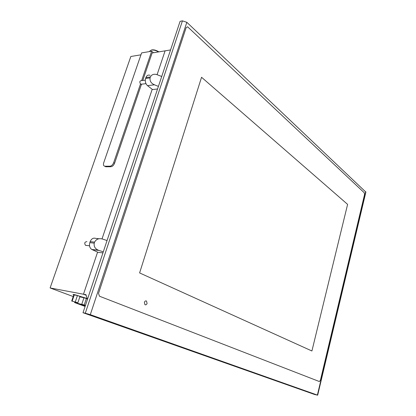 <?xml version="1.0" encoding="UTF-8"?>
<svg xmlns="http://www.w3.org/2000/svg" width="416" height="416" viewBox="0 0 416 416"><rect width="100%" height="100%" fill="white"/><g stroke="black" fill="none" stroke-linecap="round" stroke-linejoin="round"><path stroke-width="0.62" d="M83.002 312.718L85.296 313.217L182.437 20.857L180.092 21.33L83.002 312.718L314.486 394.446L317.678 395.184L90.303 314.668L186.841 22.313L365.877 192.114M182.437 20.857L186.841 22.313M85.296 313.217L90.303 314.668M364.25 192.743L364.536 194.594L364.25 192.743L187.621 26.796L364.25 192.743M320.403 380.312L364.536 194.594L320.403 380.312L319.327 381.524L99.476 296.218L98.524 293.358L99.476 296.218L319.327 381.524L320.403 380.312M186.144 27.643L98.524 293.358L186.144 27.643L187.621 26.796L186.144 27.643M147.082 303.42L146.494 301.033C145.595 300.648 144.888 301.08 144.378 302.318L144.96 304.704C145.865 305.089 146.572 304.658 147.082 303.42L146.494 301.033C145.595 300.648 144.888 301.08 144.378 302.318L144.96 304.704C145.865 305.089 146.572 304.658 147.082 303.42M311.917 350.984L347.604 204.37L201.552 77.272L139.604 272.927L311.917 350.984L139.604 272.927L201.552 77.272L347.604 204.37L311.917 350.984M87.391 299.536L85.987 294.694L83.476 294.226L97.588 252.132L83.476 294.226L86.143 295.246L83.476 294.226L50.102 287.955L130.848 56.488L140.946 54.824M170.56 49.941L152.121 52.978L142.766 80.465M102.024 238.914L152.199 89.294L102.024 238.914M157.113 74.641L165.095 50.84L157.113 74.641M50.102 287.955L73.216 296.561M73.788 294.882L73.008 294.492C73.481 294.31 75.379 294.783 78.697 295.916L87.09 298.501L78.697 295.916C75.379 294.783 73.481 294.31 73.008 294.492L73.788 294.882M85.124 306.348L75.598 302.858L85.436 305.417M85.285 305.864L84.646 305.739L85.249 305.968M83.772 305.365L82.462 304.944L83.772 305.365M81.583 304.564L80.262 304.143L81.583 304.564M84.396 305.37L83.086 304.949L84.396 305.37M82.202 304.569L80.881 304.148L82.202 304.569M84.646 305.24L83.325 304.819L84.646 305.24M85.467 305.323L74.604 302.572L85.093 306.436M87.178 298.792L86.382 298.496L84.25 304.876M81.812 304.148L83.949 297.762L86.382 298.496M83.949 297.762L79.851 296.842M76.253 302.401L72.904 301.324L76.253 302.401M77.88 302.702L79.976 296.478L77.444 295.521L73.804 294.824L71.698 301.038L77.88 302.702L71.698 301.038M75.338 301.772L77.444 295.521M72.233 300.934L74.344 294.694M141.648 80.605L151.668 51.22L141.612 52.905L103.704 162.817C103.147 164.793 103.516 165.927 104.822 166.223L109.959 166.192C111.556 165.968 112.793 164.798 113.667 162.682L140.488 84.011M104.733 166.213L105.742 166.774L110.88 166.743C112.476 166.52 113.708 165.355 114.582 163.238L141.492 84.204M153.488 52.754L151.668 51.22M149.781 51.069L151.45 50.06C153.655 49.816 156.016 50.44 158.538 51.922M158.87 51.865C156.52 50.326 154.242 49.66 152.027 49.873L151.289 50.092M86.445 245.482L85.514 245.331C84.178 243.152 84.646 241.92 86.913 241.634M99.122 238.758L95.878 238.436C93.371 237.593 91.468 238.664 90.168 241.644L89.82 242.668L94.224 243.142C93.73 246.464 95.124 248.825 98.4 250.234L103.282 251.857M102.929 252.912L97.984 252.314L91.749 249.449C89.679 247.92 89.034 245.664 89.82 242.668M90.168 241.644L94.572 242.112L94.224 243.142M94.572 242.112C96.372 238.997 99.102 237.999 102.757 239.122L107.047 240.552M141.981 84.146L140.608 84.115C139.355 82.025 139.636 80.865 141.45 80.631L145.267 80.142M150.03 75.327C148.158 74.651 146.775 75.4 145.886 77.574L145.579 78.473L150.051 77.886C149.677 81.073 151.148 83.377 154.466 84.802L158.413 86.388M157.55 88.982L152.537 89.554L147.493 85.639C145.506 83.751 144.867 81.364 145.579 78.473M145.886 77.574L150.358 76.986L150.051 77.886M150.358 76.986C151.57 74.693 153.603 73.85 156.452 74.464L161.715 76.476M365.695 191.641L317.387 395.065M75.369 302.266L75.249 302.63M105.898 166.78L104.983 166.228M110.88 166.743L109.959 166.192M114.582 163.238L113.667 162.682M92.097 249.631L98.966 250.442M147.493 85.639L154.466 84.802M365.898 192.026L317.678 395.184M84.807 305.266L84.651 305.724M82.628 304.444L82.467 304.928M85.389 305.401L85.275 305.734M83.195 304.611L83.091 304.933M74.62 302.526L74.76 302.104M105.742 166.774L104.822 166.223M89.523 245.783L85.514 245.331M91.749 249.449L98.4 250.234M145.959 83.652L140.884 84.282"/></g></svg>

